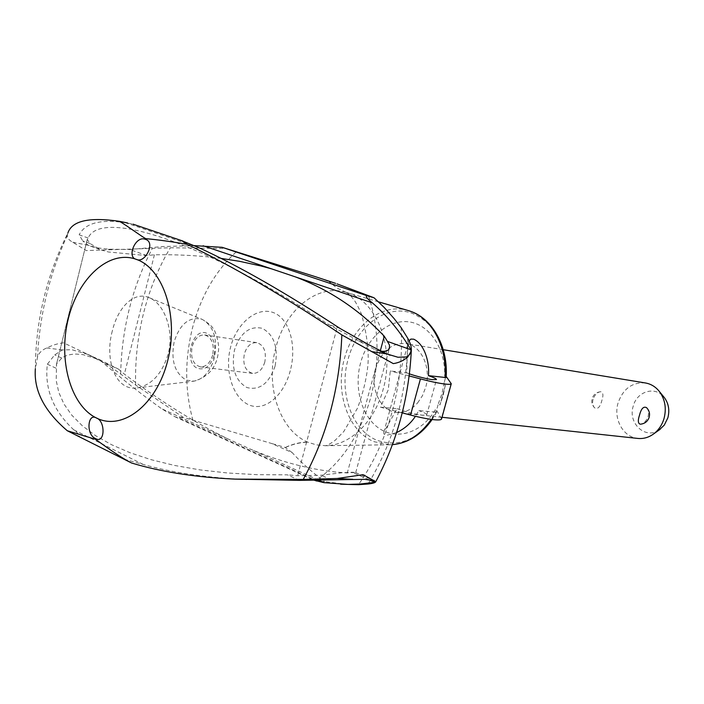 <?xml version="1.0" encoding="UTF-8"?>
<svg xmlns="http://www.w3.org/2000/svg" width="704" height="704" viewBox="0 0 704 704"><rect width="100%" height="100%" fill="white"/><g stroke="black" fill="none" stroke-linecap="round" stroke-linejoin="round"><path stroke-width="0.53" stroke-dasharray="3.52 2.64" d="M315.938 481.14L324.597 481.598L319.642 477.884C308.229 468.732 299.086 460.31 292.213 452.637L271.823 443.546L183.093 417.27L135.634 385.009L120.657 374.053C109.595 365.622 97.425 358.486 84.146 352.642L63.554 342.813C57.992 343.429 52.395 345.154 46.763 347.978C41.765 350.011 38.658 353.153 37.453 357.403L35.35 368.834C35.596 321.042 46.446 275.766 67.892 233.024L67.329 235.4C66.942 237.679 68.737 239.958 72.714 242.238L86.302 250.562L170.324 247.773L226.45 248.486M299.438 480.366L287.452 474.848L256.881 474.663L227.665 473L200.121 469.911L174.513 465.441L151.087 459.677L130.02 452.725L111.487 444.673L95.568 435.662L82.333 425.797L71.808 415.21L63.976 404.043L58.793 392.41L56.179 380.424L56.584 363.871L61.794 358.081C65.586 355.414 70.47 354.086 76.419 354.077L82.993 354.649L100.091 359.894L118.342 369.037L101.816 361.742L86.935 354.094L71.87 349.73L62.471 349.932L54.701 354.878L47.362 364.206C44.44 388.828 53.24 410.696 73.762 429.818C77.273 432.494 79.218 434.685 79.587 436.383L72.961 433.708M118.342 369.037L124.388 374.123C159.482 400.576 193.794 422.074 227.33 438.627L250.078 448.985C283.29 463.135 315.7 471.126 347.301 472.938L352.009 472.226L355.722 472.586L343.288 472.604L321.182 475.235L297.625 475.71L287.452 474.848M183.093 417.27L177.989 417.701L174.768 416.671L161.559 408.681C141.944 394.698 122.03 379.051 101.816 361.742M368.914 479.697L352.009 472.226M331.267 479.794L321.182 475.235M221.144 258.403C199.866 255.605 177.628 254.399 154.422 254.786L146.837 255.587L108.478 251.997L100.848 249.894L90.05 243.558L87.252 239.448L88.141 238.031C100.373 209.29 199.276 239.008 327.562 323.981L375.074 349.73L380.626 351.164M292.213 452.628L285.217 447.471L271.823 443.546M285.34 447.533C293.207 443.986 300.793 442.235 308.097 442.279L307.745 442.13C300.494 442.103 292.978 443.89 285.217 447.471M308.097 442.279L307.745 442.13C279.532 430.338 265.17 386.135 275.774 347.926C285.094 310.182 317.108 283.571 345.778 292.248L347.943 292.926C377.3 301.734 395.041 348.216 383.152 389.303C374.581 422.004 349.677 445.702 325.538 445.711L316.316 444.866L308.097 442.279M389.497 444.778L392.436 444.664L389.497 444.778L374.132 441.707C348.304 431.499 334.814 392.489 344.362 358.829C352.704 325.67 381.797 302.579 407.792 310.438L407.986 310.49M441.566 418.88L436.577 410.177L435.301 409.693L436.656 412.007L435.53 412.095L431.218 419.382M435.53 412.095L418.836 410.608L415.422 416.275M396.598 432.582L387.526 435.081C384.586 435.16 383.363 434.183 383.874 432.133L397.065 408.663L380.45 407.185L388.256 389.849L390.289 370.946L406.798 372.979C406.903 360.853 407.396 350.68 408.285 342.461L409.033 340.745M409.385 373.894L406.798 372.979M397.065 408.663C405.944 411.954 414.401 414.146 422.418 415.254L426.73 414.946C426.906 414.058 424.274 412.606 418.836 410.608M446.151 377.59L444.673 375.663L445.958 376.138L444.171 382.624L445.218 386.003L440.176 404.36L439.85 405.011L438.354 403.718L436.577 410.177M435.301 409.693C422.127 432.608 397.285 440.563 379.579 428.692C361.786 417.006 353.69 388.247 360.571 362.921C367.312 337.55 388.168 319.264 408.628 321.834C429.106 324.183 445.465 347.943 444.673 375.663M380.45 407.185L402.222 412.878M444.171 382.624L442.042 393.474L438.354 403.718M409.138 375.927L390.289 370.946M417.639 402.882L422.426 395.745L425.691 387.341C431.526 367.673 421.309 345.479 405.97 343.561C391.626 342.751 381.542 351.102 375.725 368.606C369.89 388.467 380.459 411.145 396.598 412.368C404.395 413.028 411.409 409.869 417.639 402.882M593.041 399.203C592.196 402.917 592.689 405.777 594.537 407.792C597.74 409.57 600.178 407.123 601.867 400.453C603.478 395.542 603.196 392.656 601.04 391.776L600.327 391.758C597.133 392.357 594.704 394.838 593.041 399.203M645.436 382.967C632.324 382.052 623.225 388.643 618.138 402.741C613.078 418.766 623.137 437.272 637.877 438.434M646.58 407.669C648.481 409.684 648.982 412.632 648.094 416.522C646.325 421.062 643.834 423.614 640.631 424.169M659.19 429.977C645.357 439.965 627.502 423.069 633.266 405.979C636.953 391.459 654.826 385.862 663.705 396.81M346.21 292.398L337.242 288.174L329.164 281.732L337.058 288.13L345.858 292.283M329.296 281.776L335.614 283.36M318.595 277.693L329.164 281.732M368.509 295.768C379.113 327.994 379.808 362.058 370.612 397.945C360.457 433.374 343.464 460.02 319.642 477.884M401.122 327.598C402.626 355.907 399.652 383.891 392.207 411.567C384.578 439.146 373.34 463.514 358.486 484.686M135.634 385.009C135.01 360.73 137.658 336.75 143.59 313.051C149.582 289.37 158.497 267.608 170.324 247.773M192.966 420.42C184.791 390.57 184.633 359.735 192.5 327.897C200.842 296.199 215.494 270.794 236.456 251.689M146.837 255.587L129.844 249.533L162.712 246.55L194.33 245.643M90.05 243.558L82.746 240.918L88.282 245.265L97.073 247.843L108.478 249.181L129.844 249.533M88.141 238.031L79.165 234.802L82.746 240.918M61.794 358.081L54.701 354.878M56.056 368.218L47.362 364.206M127.978 461.314L126.298 459.8L143.185 464.438C171.829 472.578 206.298 477.664 246.594 479.679M131.877 223.898L125.33 222.675C100.575 219.032 85.184 223.071 79.165 234.802M339.988 328.434L327.562 323.981M367.77 344.203L357.368 340.428M290.259 370.744C284.011 395.129 265.32 412.007 248.961 404.914C232.593 397.813 224.374 370.348 230.604 347.116C236.43 323.743 256.326 306.486 273.134 312.488C289.925 318.525 296.868 346.509 290.259 370.744M275.088 366.142C268.954 383.645 259.53 390.764 246.805 387.508C235.233 380.591 231.114 368.095 234.467 350.02C240.249 332.869 249.515 325.635 262.258 328.319C274.182 334.893 278.458 347.503 275.088 366.142M264.81 362.067C262.354 369.732 258.28 373.507 252.578 373.384C245.326 371.052 242.581 364.566 244.35 353.945C246.814 346.183 250.95 342.408 256.766 342.619C263.894 345.022 266.578 351.498 264.81 362.067M212.67 355.062C210.17 363.035 206.052 366.96 200.314 366.854C193.037 364.461 190.309 357.755 192.139 346.738C194.647 338.677 198.818 334.743 204.662 334.937C211.816 337.392 214.491 344.098 212.67 355.062M112.323 330.924C104.342 359.665 115.421 391.565 137.368 387.851C151.826 384.956 162.07 373.736 168.106 354.2C174.478 330.73 164.314 303.653 149.336 297.757C134.059 290.743 117.876 307.34 112.323 330.924M347.978 484.554L324.606 481.598M37.453 357.403C39.785 314.01 49.738 273.337 67.329 235.4M62.471 349.932L46.763 347.978M84.146 352.642L82.843 352.475M227.33 438.627L161.559 408.681M318.428 480.11L250.078 448.985M317.275 481.052L178.429 417.701M336.811 328.75L297.625 475.71M436.647 411.858C420.394 438.645 400.532 448.122 377.062 440.299C351.877 430.399 338.694 392.401 348.005 359.621C356.312 326.489 385.95 303.917 411.638 313.113C434.852 322.934 446.336 344.406 446.116 377.529M451.141 383.134L441.417 418.361M445.289 385.299L443.15 395.375L439.85 405.011M87.375 238.99L56.302 365.068M143.185 464.438L73.762 429.818M198.466 247.5L125.33 222.675M154.422 254.786L124.388 374.123M380.266 350.988L347.301 472.938M109.771 249.436L108.478 249.181M88.282 245.265L72.714 242.238M214.069 355.634C210.566 366.054 205.154 370.304 197.824 368.403C182.829 363.035 192.122 326.656 206.853 333.3C213.699 337.163 216.102 344.608 214.069 355.634M201.819 319.238L202.347 319.449C213.858 326.322 217.853 339.178 214.342 358.019C210.338 371.466 203.535 379.174 193.943 381.154L186.217 380.098C174.689 373.12 170.685 360.316 174.187 341.669C179.96 323.902 189.165 316.422 201.819 319.238M407.748 338.272C407.343 392.524 394.126 441.1 368.086 484.009M120.657 374.053C121.695 328.918 132.202 287.118 152.187 248.653M86.935 354.094L100.091 359.894M174.768 416.671L313.87 480.19M355.564 472.525L374.202 480.744M390.148 444.77L325.538 445.711M436.656 412.007L432.15 419.505M383.874 432.133L408.285 342.461M378.514 301.849L346.412 292.433M442.015 417.278L396.598 412.368M600.327 391.758C596.218 392.366 593.49 394.618 592.143 398.534C591.263 402.046 592.064 405.134 594.537 407.792M443.23 349.694L405.97 343.561M445.218 386.003L440.176 404.36M426.73 414.946L436.454 379.606M90.367 246.074L100.848 249.894M56.584 363.871L87.252 239.448M375.074 349.73L388.942 354.781M252.578 373.384L200.314 366.854M355.722 472.586L389.391 348.313M149.336 297.757L202.347 319.449C208.516 323.189 212.265 326.462 213.611 329.252C214.914 329.93 219.762 343.534 218.425 351.252C216.929 366.898 208.771 376.86 193.943 381.154L137.368 387.851M256.766 342.619L204.662 334.937M346.051 292.354C348.093 293.234 350.68 295.636 353.804 299.578C355.854 302.28 358.442 307.199 361.574 314.327C366.837 333.969 368.966 350.689 367.963 364.47C366.722 377.854 363.282 392.339 357.632 407.933L343.79 431.534L334.972 440.484C329.85 444.127 326.489 445.87 324.878 445.72"/><path stroke-width="1.06" d="M131.595 463.012L67.302 430.751L95.471 439.296C99.836 442.253 118.078 456.148 131.613 463.021C161.11 471.926 195.562 477.294 234.951 479.116L299.438 480.366L364.786 479.345L374.202 480.744L374.827 482.302L360.369 484.018L348.093 484.405L324.034 482.662L313.87 480.19M374.827 482.302L368.914 479.697M431.218 419.382C420.473 434.755 407.546 443.177 392.436 444.655C408.091 443.15 421.326 434.773 432.15 419.505M415.422 416.275C410.74 423.394 404.466 428.824 396.598 432.582M409.033 340.745L410.916 339.09L413.662 339.178C424.204 343.851 429.757 361.574 428.428 375.637C433.91 377.546 436.586 378.875 436.454 379.606L432.194 379.65C425.489 378.602 417.886 376.684 409.385 373.894M428.428 375.637L446.151 377.59C448.378 347.063 432.59 318.243 409.746 311.036L407.986 310.49M407.792 310.438L409.64 311.01C431.622 317.847 447.392 346.702 445.016 377.67M402.222 412.878L410.546 415.052C419.874 417.472 427.618 419.012 433.761 419.698C438.416 420.165 440.994 419.971 441.505 419.109L441.566 418.88M446.213 376.473L451.273 383.759C450.815 384.454 448.263 384.49 443.634 383.874C437.527 383.02 429.792 381.366 420.446 378.91L409.138 375.927M442.015 417.278L637.877 438.434C643.562 438.979 648.868 437.43 653.805 433.787C658.671 430.021 662.068 424.961 664.004 418.607C666.626 408.531 665.139 399.564 659.542 391.697C655.75 386.866 651.05 383.962 645.436 382.967L443.23 349.694M640.631 424.169L640.094 424.16C637.991 423.368 637.771 420.438 639.452 415.386C641.15 408.654 643.526 406.076 646.58 407.669C649.229 410.406 650.1 413.618 649.167 417.296C647.759 421.335 644.908 423.632 640.631 424.178M663.705 396.81L664.488 397.76C668.686 403.656 669.803 410.37 667.832 417.903L664.268 425.128L659.19 429.977M335.614 283.36L315.85 276.83L335.614 283.36M194.33 245.643L222.138 247.324L315.85 276.83M337.066 283.888L374.018 297.766L366.458 295.583C365.728 296.815 367.69 299.235 372.372 302.843C387.244 315.885 400.11 331.531 410.951 349.774L387.42 341.387L384.261 336.213C358.996 309.549 329.331 289.758 295.266 276.848L271.577 268.858L261.131 266.024L239.642 261.334L221.144 258.403M374.018 297.766L384.278 307.551L393.897 318.331L401.122 327.598L407.748 338.272C410.485 343.086 411.664 347.371 411.286 351.111L407.669 357.13C403.374 360.703 398.578 362.868 393.281 363.616L341.854 334.902C284.759 296.762 233.182 266.578 187.141 244.341C171.82 241.666 158.03 239.765 145.781 238.647C141.082 236.218 126.72 225.394 119.346 221.302L127.6 222.983M380.626 351.164L381.55 351.287C385.88 351.595 388.494 350.601 389.391 348.313L389.488 345.136L387.42 341.387M410.951 349.774C411.013 353.109 409.499 355.494 406.41 356.937L397.971 357.254L386.742 353.91L367.77 344.203L339.988 328.434C285.674 292.776 238.498 265.795 198.466 247.5L181.826 240.742L187.141 244.341M145.464 239.298L146.282 239.659C155.408 243.188 144.751 263.974 136.242 259.327C163.495 268.523 179.142 316.738 167.658 360.826C156.57 405.073 122.346 431.174 96.501 418.035C105.345 420.904 105.134 443.036 96.298 438.962L94.67 438.152C85.958 433.479 87.85 412.518 96.501 418.035C70.462 405.539 58.018 359.718 68.253 318.912C78.118 277.966 109.146 249.462 136.242 259.327C126.597 257.356 135.247 236.245 144.584 239.07L145.464 239.298M234.951 479.116L303.239 479.442L337.26 478.482L363.123 474.672L375.778 481.694C375.47 482.671 372.9 483.446 368.086 484.009L358.486 484.686L340.63 484.202M35.35 368.834L35.35 368.843C33.713 390.518 44.361 411.154 67.302 430.751M119.346 221.311C89.056 216.902 71.905 220.81 67.892 233.024M324.034 482.662L318.428 480.11M420.446 378.91L410.546 415.052M366.986 295.715L222.138 247.324M271.577 268.858L203.122 245.775M372.372 302.843L295.266 276.848M341.854 334.902C339.689 388.054 326.814 436.234 303.239 479.442M96.298 438.962L94.67 438.152M146.282 239.659L144.584 239.07M352.783 479.301L337.26 478.482M384.261 336.213L380.266 350.988M407.669 357.13L406.41 356.937M386.742 353.91L371.492 351.569M374.079 480.418L372.794 480.348M408.417 310.614L378.514 301.849M441.505 419.109L451.273 383.759M660.194 429.264L653.805 433.787M664.488 397.76L659.542 391.697M132.959 224.145L183.022 241.094M388.942 354.781L390.174 355.23M375.778 481.694C397.003 441.663 408.839 398.138 411.286 351.111"/></g></svg>
